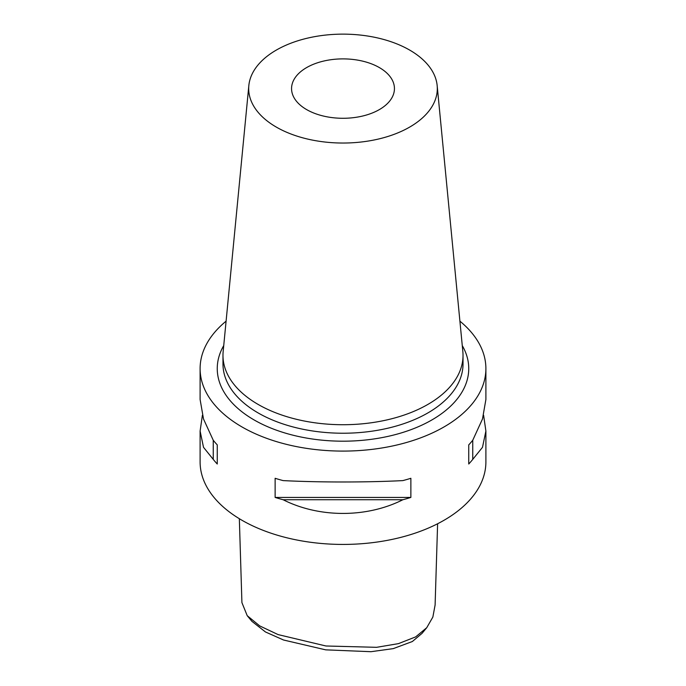 <?xml version="1.0" encoding="UTF-8"?>
<svg xmlns="http://www.w3.org/2000/svg" width="686" height="686" viewBox="0 0 686 686"><rect width="100%" height="100%" fill="white"/><g stroke="black" fill="none" stroke-linecap="round" stroke-linejoin="round"><path stroke-width="1.03" d="M239.337 518.71L241.918 602.617L247.217 615.685L259.694 625.898L278.104 634.601L325.953 645.989L376.597 647.318L398.437 643.639L415.665 636.891L426.761 627.681L432.857 617.057L435.104 605.018L437.608 523.761M426.761 627.681L422.036 633.367L412.346 641.521L393.25 648.63L370.972 651.7L325.687 649.848L283.558 640.012L265.473 631.969L251.942 621.37L247.217 615.685M306.625 109.588A51.441 29.695 180 0 1 291.559 88.588A51.441 29.695 180 0 1 323.312 61.148A51.441 29.695 180 0 1 379.375 67.588A51.441 29.695 180 0 1 394.441 88.588A51.441 29.695 180 0 1 362.688 116.02A51.441 29.695 180 0 1 306.625 109.588M409.688 50.087A94.308 54.451 180 0 1 437.162 85.553A94.308 54.451 180 0 1 381.502 138.289A94.308 54.451 180 0 1 276.312 127.09A94.308 54.451 180 0 1 248.838 85.553A94.308 54.451 180 0 1 309.352 37.721A94.308 54.451 180 0 1 409.688 50.087M437.162 85.553L462.844 351.566A120.024 69.295 180 0 1 463.024 355.425A120.024 69.295 180 0 1 388.936 419.446A120.024 69.295 180 0 1 258.125 404.423A120.024 69.295 180 0 1 222.976 355.425A120.024 69.295 180 0 1 223.156 351.566L248.838 85.553M483.604 415.262L485.894 431.022L482.49 447.315L472.748 459.388A142.894 82.5 180 0 1 468.744 464.01L468.744 444.88A142.894 82.5 0 0 0 472.748 440.258L482.49 419L485.894 399.501L485.894 368.596A142.894 82.5 0 0 0 459.903 321.159M283.138 480.603C319.264 482.447 366.736 482.447 402.862 480.603A142.894 82.5 0 0 0 410.871 478.296L410.871 497.427A142.894 82.5 180 0 1 402.862 499.742C366.736 517.99 319.264 517.99 283.138 499.742A142.894 82.5 180 0 1 275.129 497.427L275.129 478.296A142.894 82.5 0 0 0 283.138 480.603M226.097 321.159A142.894 82.5 0 0 0 200.106 368.596L200.106 399.501L203.51 419L213.252 440.258A142.894 82.5 0 0 0 217.256 444.88L217.256 464.01A142.894 82.5 180 0 1 213.252 459.388L203.51 447.315L200.106 431.022L200.106 461.935A142.894 82.5 0 0 0 241.961 520.262A142.894 82.5 0 0 0 397.683 538.15A142.894 82.5 0 0 0 485.894 461.935L485.894 431.022M200.106 368.596A142.894 82.5 0 0 0 241.961 426.932A142.894 82.5 0 0 0 397.683 444.811A142.894 82.5 0 0 0 485.894 368.596M200.106 431.022L202.396 415.262M472.748 440.258L472.748 459.388M468.744 444.88L468.744 464.01M217.256 464.01L217.256 444.88M213.252 459.388L213.252 440.258M402.862 499.742L283.138 499.742M410.871 497.427L275.129 497.427M222.976 355.425L222.976 363.932A120.024 69.295 0 0 0 258.125 412.929A120.024 69.295 0 0 0 388.936 427.953A120.024 69.295 0 0 0 463.024 363.932L463.024 355.425M462.27 345.59A125.744 72.596 180 0 1 409.139 430.336A125.744 72.596 180 0 1 254.086 419.926A125.744 72.596 180 0 1 223.73 345.59"/></g></svg>
